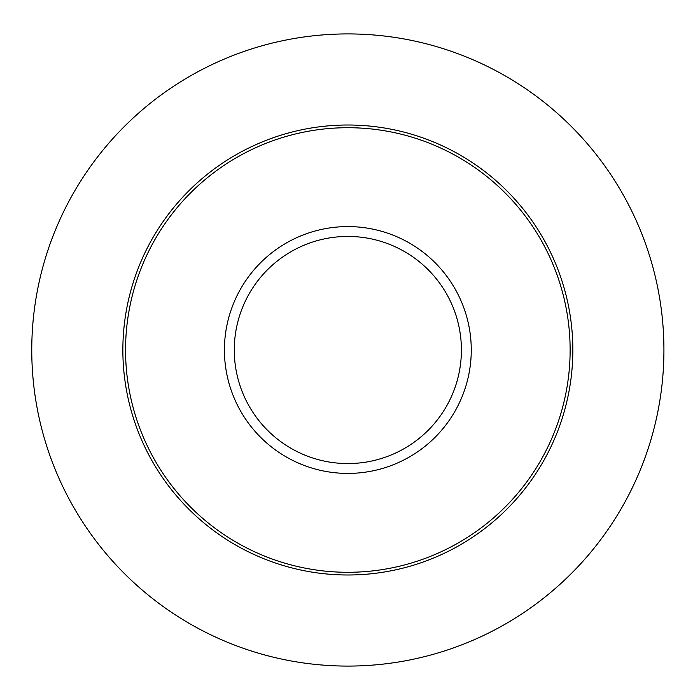 <?xml version="1.0" encoding="UTF-8"?>
<svg xmlns="http://www.w3.org/2000/svg" width="700" height="700" viewBox="0 0 700 700"><rect width="100%" height="100%" fill="white"/><g stroke="black" fill="none" stroke-linecap="round" stroke-linejoin="round"><path stroke-width="1.05" d="M663.924 350A316.076 316.076 0 0 0 189.805 76.265A316.076 316.076 0 0 0 189.805 623.735A316.076 316.076 0 0 0 663.924 350M570.133 350A222.285 222.285 0 0 0 236.705 157.491A222.285 222.285 0 0 0 236.705 542.509A222.285 222.285 0 0 0 570.133 350M572.836 350A224.989 224.989 0 0 0 235.349 155.155A224.989 224.989 0 0 0 235.349 544.845A224.989 224.989 0 0 0 572.836 350M471.258 350A123.41 123.41 0 0 0 286.142 243.119A123.41 123.41 0 0 0 286.142 456.881A123.41 123.41 0 0 0 471.258 350M461.405 350A113.558 113.558 0 0 0 291.069 251.65A113.558 113.558 0 0 0 291.069 448.35A113.558 113.558 0 0 0 461.405 350"/></g></svg>

